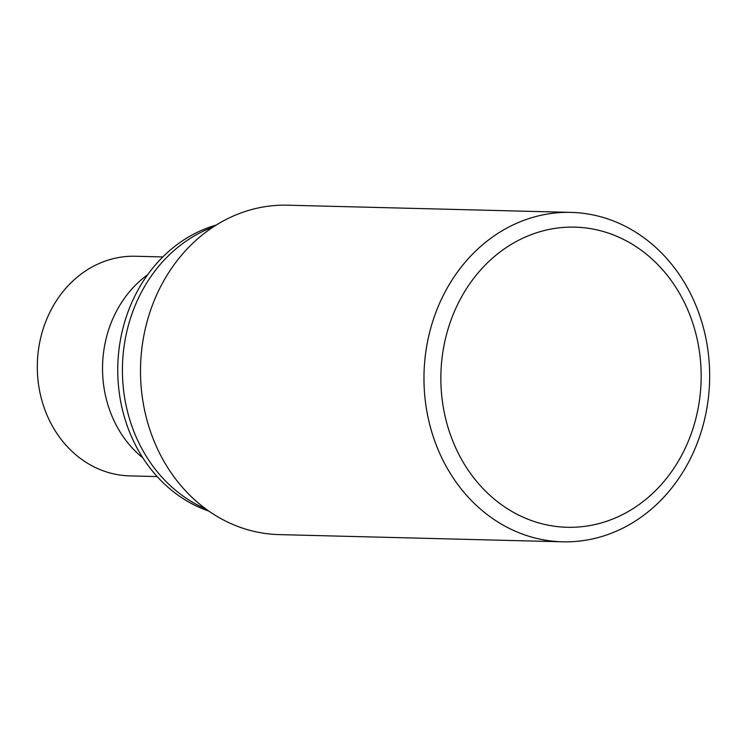 <?xml version="1.0" encoding="UTF-8"?>
<svg xmlns="http://www.w3.org/2000/svg" width="747" height="747" viewBox="0 0 747 747"><rect width="100%" height="100%" fill="white"/><g stroke="black" fill="none" stroke-linecap="round" stroke-linejoin="round"><path stroke-width="1.12" d="M578.617 526.99A150.11 130.137 -88.5 0 1 454.708 310.836A150.11 130.137 -88.5 0 1 679.761 293.795A150.11 130.137 -88.5 0 1 578.617 526.99M575.143 541.491A164.76 142.836 -88.5 0 1 562.631 541.808A164.76 142.836 -88.5 0 1 424.025 373.472A164.76 142.836 -88.5 0 1 570.997 212.391A164.76 142.836 -88.5 0 1 709.65 373.509A164.76 142.836 -88.5 0 1 575.143 541.491M562.631 541.808L279.173 534.609A164.76 142.836 -88.5 0 1 140.567 366.273A164.76 142.836 -88.5 0 1 287.539 205.192L570.997 212.391M205.901 508.968A149.204 129.352 -88.5 0 1 122.471 365.815A149.204 129.352 -88.5 0 1 213.063 227.079M208.917 511.135A148.28 128.549 -88.5 0 1 117.802 365.694A148.28 128.549 -88.5 0 1 216.191 225.071M142.948 457.995A109.856 95.242 -88.5 0 1 147.598 274.784M157.206 476.586L129.773 475.886A109.856 95.242 -88.5 0 1 37.35 363.649A109.856 95.242 -88.5 0 1 135.347 256.249L162.781 256.94"/></g></svg>
